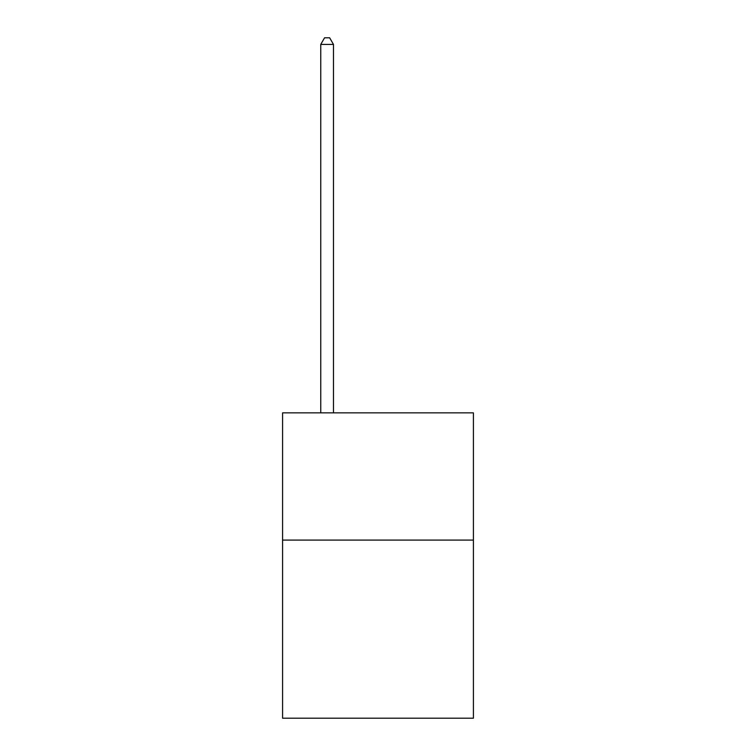 <?xml version="1.0" encoding="UTF-8"?>
<svg xmlns="http://www.w3.org/2000/svg" width="756" height="756" viewBox="0 0 756 756"><rect width="100%" height="100%" fill="white"/><g stroke="black" fill="none" stroke-linecap="round" stroke-linejoin="round"><path stroke-width="1.13" d="M473.417 540.086L473.417 718.2L282.583 718.2L282.583 412.861L473.417 412.861L473.417 540.086L282.583 540.086M333.472 412.861L333.472 44.415L320.752 44.415L320.752 412.861M320.752 44.415L324.57 37.8L329.654 37.8L333.472 44.415"/></g></svg>
